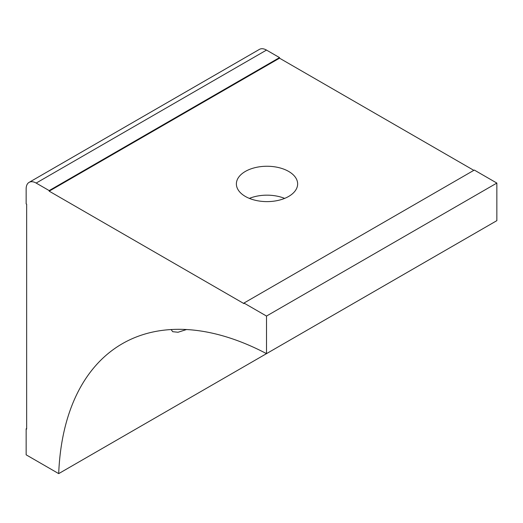 <?xml version="1.0" encoding="UTF-8"?>
<svg xmlns="http://www.w3.org/2000/svg" width="523" height="523" viewBox="0 0 523 523"><rect width="100%" height="100%" fill="white"/><g stroke="black" fill="none" stroke-linecap="round" stroke-linejoin="round"><path stroke-width="0.78" d="M245.352 171.433A30.628 17.684 180 0 1 278.726 167.602A30.628 17.684 180 0 1 297.639 183.933A30.628 17.684 180 0 1 288.663 196.439A30.628 17.684 180 0 1 255.289 200.27A30.628 17.684 180 0 1 236.383 183.933A30.628 17.684 180 0 1 245.352 171.433M284.649 198.394A30.628 17.684 0 0 0 249.366 198.394M26.653 428.52L26.15 428.808L26.15 454.827L58.7 473.622A307.91 177.774 60 0 1 266.508 353.64L496.85 220.654L496.85 183.07L474.315 170.06L243.973 303.046L243.973 303.621L49.182 191.163L279.524 58.177L473.818 170.348M58.7 473.622L289.042 340.63M186.554 329.529L178.042 332.249L172.708 331.693L171.126 329.542M29.085 182.37L259.428 49.378A14.16 8.178 60 0 1 266.508 50.084L36.165 183.07A14.16 8.178 -120 0 0 29.085 182.37A14.16 8.178 -120 0 0 26.15 188.849L26.15 203.885L26.653 204.173L26.653 429.095L26.15 428.808M266.508 353.64L266.508 316.055L496.85 183.07M36.165 183.07L49.182 190.588L49.182 191.163M243.973 303.046L266.508 316.055M49.182 190.588L279.524 57.595L266.508 50.084M279.524 57.595L279.524 58.177"/></g></svg>
